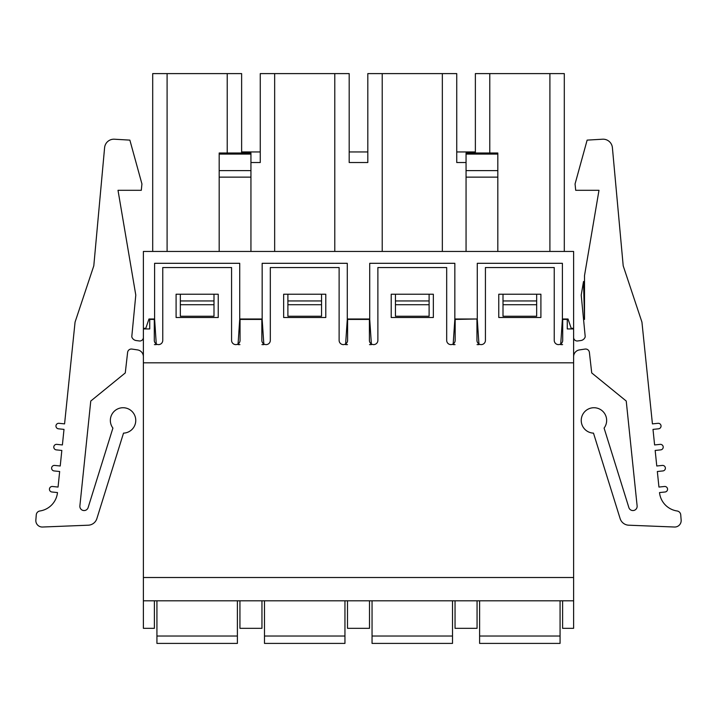 <?xml version="1.0" encoding="UTF-8"?>
<svg xmlns="http://www.w3.org/2000/svg" width="717" height="717" viewBox="0 0 717 717"><rect width="100%" height="100%" fill="white"/><g stroke="black" fill="none" stroke-linecap="round" stroke-linejoin="round"><path stroke-width="1.08" d="M573.618 356.681A6.847 6.847 0 0 1 579.461 349.905L585.072 349.071A3.791 3.791 0 0 1 589.392 352.397L591.722 372.93L626.237 401.045L637.117 505.852A4.23 4.23 0 0 1 628.863 507.546L604.09 428.085A12.7 12.7 0 0 0 599.394 408.959A12.7 12.7 0 0 0 581.604 417.419A12.7 12.7 0 0 0 593.488 433.131L620.124 518.588A9.42 9.42 0 0 0 628.746 525.202L674.482 527.022A6.435 6.435 0 0 0 681.15 520.076L680.729 514.833A4.23 4.23 0 0 0 677.126 510.988A20.775 20.775 0 0 1 659.515 492.57L665.071 491.996A2.769 2.769 0 0 0 667.545 488.958A2.769 2.769 0 0 0 664.507 486.484L658.941 487.058L657.337 471.508L662.902 470.935A2.769 2.769 0 0 0 665.367 467.896A2.769 2.769 0 0 0 662.338 465.423L656.772 465.996L655.168 450.446L660.733 449.873A2.769 2.769 0 0 0 663.198 446.834A2.769 2.769 0 0 0 660.16 444.37L654.603 444.943L652.999 429.384L658.556 428.811A2.769 2.769 0 0 0 661.029 425.773A2.769 2.769 0 0 0 657.991 423.308L652.425 423.881L641.939 322.13L623.198 265.81L612.399 147.666A9.312 9.312 0 0 0 602.576 139.215L587.133 140.12L575.061 183.946L575.697 190.301L598.991 190.301L584.516 275.561L584.516 319.415L583.513 281.494L581.209 295.081L585.224 336.793A5.36 5.36 0 0 1 580.815 340.539L577.669 340.96A3.576 3.576 0 0 1 573.618 337.411M477.253 318.993L478.929 343.954A4.23 4.23 0 0 1 476.957 340.378A4.23 4.23 0 0 0 481.197 344.608A4.23 4.23 0 0 0 485.427 340.378L485.427 267.54L554.241 267.54L554.241 340.378A4.23 4.23 0 0 0 558.471 344.608A4.23 4.23 0 0 0 562.711 340.378L562.711 319.415L567.264 319.415L567.264 328.942L573.618 328.942L573.618 362.82L143.382 362.82L143.382 328.942L149.736 328.942L149.736 319.415L154.289 319.415L154.289 340.378A4.23 4.23 0 0 0 158.529 344.608A4.23 4.23 0 0 0 162.759 340.378L162.759 267.54L231.573 267.54L231.573 340.378A4.23 4.23 0 0 0 235.803 344.608A4.23 4.23 0 0 0 240.043 340.378L240.043 319.415L261.848 319.415L261.848 340.378A4.23 4.23 0 0 0 266.079 344.608A4.23 4.23 0 0 0 270.318 340.378L270.318 267.54L339.123 267.54L339.123 340.378A4.23 4.23 0 0 0 343.362 344.608A4.23 4.23 0 0 0 347.593 340.378L347.593 319.415L369.407 319.415L369.407 340.378A4.23 4.23 0 0 0 373.638 344.608A4.23 4.23 0 0 0 377.877 340.378L377.877 267.54L446.682 267.54L446.682 340.378A4.23 4.23 0 0 0 450.921 344.608A4.23 4.23 0 0 0 455.152 340.378L455.161 318.993M455.152 319.415L476.948 318.993M143.382 337.411A3.576 3.576 0 0 1 139.331 340.96L136.185 340.539A5.36 5.36 0 0 1 131.776 336.793L135.791 295.081L118.009 190.301L141.303 190.301L141.939 183.946L129.867 140.12L114.424 139.215A9.312 9.312 0 0 0 104.601 147.666L93.802 265.81L75.061 322.13L64.575 423.881L59.009 423.308A2.769 2.769 0 0 0 55.971 425.773A2.769 2.769 0 0 0 58.444 428.811L64.001 429.384L62.397 444.943L56.84 444.37A2.769 2.769 0 0 0 53.802 446.834A2.769 2.769 0 0 0 56.267 449.873L61.832 450.446L60.228 465.996L54.662 465.423A2.769 2.769 0 0 0 51.633 467.896A2.769 2.769 0 0 0 54.098 470.935L59.663 471.508L58.059 487.058L52.493 486.484A2.769 2.769 0 0 0 49.455 488.958A2.769 2.769 0 0 0 51.929 491.996L57.485 492.57A20.775 20.775 0 0 1 39.874 510.988A4.23 4.23 0 0 0 36.271 514.833L35.85 520.076A6.435 6.435 0 0 0 42.518 527.022L88.254 525.202A9.42 9.42 0 0 0 96.876 518.588L123.512 433.131A12.7 12.7 0 0 0 135.396 417.419A12.7 12.7 0 0 0 117.606 408.959A12.7 12.7 0 0 0 112.91 428.085L88.137 507.546A4.23 4.23 0 0 1 79.883 505.852L90.763 401.045L125.278 372.93L127.608 352.397A3.791 3.791 0 0 1 131.928 349.071L137.539 349.905A6.847 6.847 0 0 1 143.382 356.681M477.065 344.608L478.974 344.608M560.694 344.608L562.603 344.608M455.044 600.801L455.044 628.325L477.065 628.325L477.065 600.801M562.603 600.801L562.603 628.325L573.618 628.325L573.618 600.801L143.382 600.801L143.382 628.325L154.397 628.325L154.397 600.801M562.711 340.378A4.23 4.23 0 0 1 560.739 343.954L562.397 318.993L568.025 318.993L571.198 328.305L573.618 328.305L573.618 251.452L143.382 251.452L143.382 328.305L145.802 328.305L148.975 318.993L154.603 318.993L154.603 263.309L239.72 263.309L239.72 318.993L262.162 318.993L262.162 263.309L347.279 263.309L347.279 318.993L369.721 318.993L369.721 263.309L454.838 263.309L454.838 318.993L477.28 318.993L477.28 263.309L562.397 263.309L562.397 318.993M540.905 317.506L540.905 294.221L498.772 294.221L498.772 317.506L540.905 317.506M433.346 317.506L433.346 294.221L391.213 294.221L391.213 317.506L433.346 317.506M218.228 317.506L218.228 294.221L176.095 294.221L176.095 317.506L218.228 317.506M325.787 317.506L325.787 294.221L283.654 294.221L283.654 317.506L325.787 317.506M476.957 319.415L476.957 340.378M573.618 362.82L573.618 600.801M369.506 344.608L371.415 344.608M453.135 344.608L455.044 344.608M369.694 318.993L371.37 343.954A4.23 4.23 0 0 1 369.407 340.378M347.494 600.801L347.494 628.325L369.506 628.325L369.506 600.801M455.152 340.378A4.23 4.23 0 0 1 453.18 343.954L454.865 318.993M261.956 344.608L263.865 344.608M345.585 344.608L347.494 344.608M262.135 318.993L263.82 343.954A4.23 4.23 0 0 1 261.848 340.378M239.935 600.801L239.935 628.325L261.956 628.325L261.956 600.801M347.593 340.378A4.23 4.23 0 0 1 345.63 343.954L347.306 318.993M154.397 344.608L156.306 344.608M238.026 344.608L239.935 344.608M154.603 318.993L156.261 343.954A4.23 4.23 0 0 1 154.289 340.378M240.043 340.378A4.23 4.23 0 0 1 238.071 343.954L239.747 318.993M143.382 362.82L143.382 600.801M573.618 577.508L143.382 577.508M489.774 152.999L489.774 73.6L475.371 73.6L475.371 152.999L475.371 151.941L456.738 151.941L456.738 162.526L456.738 73.6L442.344 73.6L442.344 251.452M382.215 251.452L382.215 73.6L367.812 73.6L367.812 162.526L349.188 162.526L349.188 151.941L367.812 151.941L367.812 162.526M152.703 251.452L152.703 73.6L241.629 73.6L241.629 152.999L241.629 151.941L260.262 151.941L260.262 162.526L260.262 73.6L349.188 73.6L349.188 162.526M180.334 304.716L180.334 294.221L213.998 294.221L213.998 316.242L180.334 316.242L180.334 304.716L213.998 304.716M167.097 73.6L167.097 251.452M227.226 73.6L227.226 152.999M260.262 162.526L250.941 162.526M274.656 73.6L274.656 251.452M287.893 304.716L287.893 294.221L321.557 294.221L321.557 316.242L287.893 316.242L287.893 304.716L321.557 304.716M334.785 73.6L334.785 251.452M395.443 304.716L395.443 294.221L429.107 294.221L429.107 316.242L395.443 316.242L395.443 304.716L429.107 304.716M382.215 73.6L442.344 73.6M466.059 162.526L456.738 162.526M503.002 304.716L503.002 294.221L536.666 294.221L536.666 316.242L503.002 316.242L503.002 304.716L536.666 304.716M489.774 73.6L549.903 73.6L549.903 251.452M549.903 73.6L564.297 73.6L564.297 251.452M250.941 251.452L250.941 152.999L219.187 152.999L219.187 154.083L250.941 154.083M219.187 251.452L219.187 154.083M497.813 251.452L497.813 152.999L466.059 152.999L466.059 251.452M156.933 600.801L156.933 643.4L237.39 643.4L237.39 600.801M264.492 600.801L264.492 643.4L344.949 643.4L344.949 600.801M479.61 600.801L479.61 643.4L560.067 643.4L560.067 600.801M372.051 600.801L372.051 643.4L452.508 643.4L452.508 600.801M180.334 300.952L213.998 300.952M287.893 300.952L321.557 300.952M395.443 300.952L429.107 300.952M503.002 300.952L536.666 300.952M219.187 177.135L250.941 177.135M219.187 170.601L250.941 170.601M497.813 177.135L466.059 177.135M497.813 154.083L466.059 154.083M497.813 170.601L466.059 170.601M156.933 636.033L237.39 636.033M264.492 636.033L344.949 636.033M479.61 636.033L560.067 636.033M372.051 636.033L452.508 636.033"/></g></svg>
